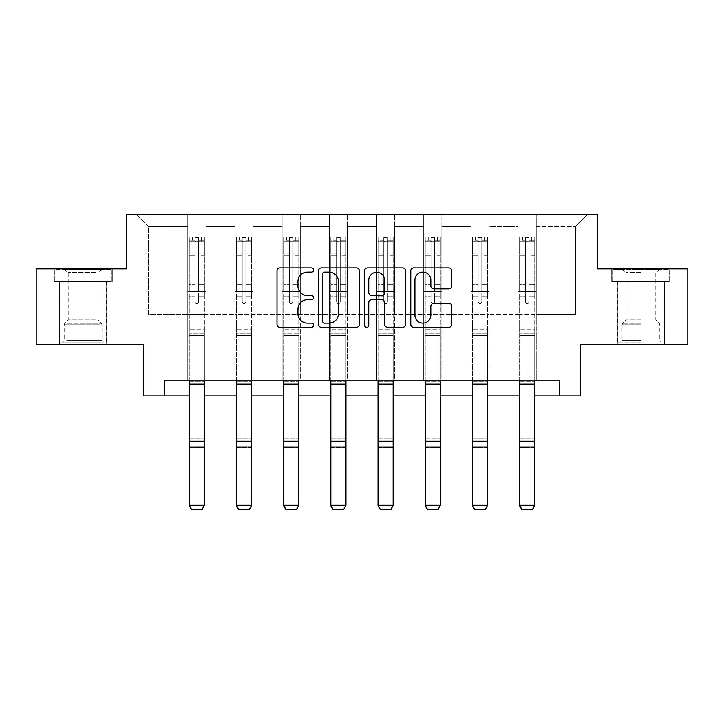 <?xml version="1.0" encoding="UTF-8"?>
<svg xmlns="http://www.w3.org/2000/svg" width="724" height="724" viewBox="0 0 724 724"><rect width="100%" height="100%" fill="white"/><g stroke="black" fill="none" stroke-linecap="round" stroke-linejoin="round"><path stroke-width="0.54" stroke-dasharray="3.62 2.71" d="M313.601 270.007A2.081 2.081 0 0 0 311.519 267.925L279.971 267.925A2.968 2.968 0 0 0 277.002 270.894L277.002 324.343A2.968 2.968 0 0 0 279.971 327.311L311.519 327.311A2.081 2.081 0 0 0 313.601 325.23A2.081 2.081 0 0 0 311.519 323.157L307.438 323.157A9.502 9.502 0 0 1 297.935 313.655L297.935 309.202A9.502 9.502 0 0 1 307.438 299.7L311.519 299.7A2.081 2.081 0 0 0 313.601 297.618A2.081 2.081 0 0 0 311.519 295.537L307.438 295.537A9.502 9.502 0 0 1 297.935 286.034L297.935 281.582A9.502 9.502 0 0 1 307.438 272.079L311.519 272.079A2.081 2.081 0 0 0 313.601 270.007M640.912 281.582L611.717 281.582L670.107 281.582L640.912 281.582L640.912 268.876L670.107 268.876L611.717 268.876L640.912 268.876L640.912 281.582L664.351 281.582L612.631 281.582L669.193 281.582L617.463 281.582L640.912 281.582L640.912 269.482L612.631 269.482L669.193 269.482L640.912 269.482L660.578 269.482L640.912 269.482L640.912 281.582M640.912 344.506L617.319 344.506L640.912 344.506M83.088 281.582L53.893 281.582L83.088 281.582L83.088 268.876L112.283 268.876L53.893 268.876L83.088 268.876L83.088 281.582L111.369 281.582L54.807 281.582L83.088 281.582L83.088 269.482L111.369 269.482L54.807 269.482L83.088 269.482L83.088 281.582M83.088 344.506L59.495 344.506L83.088 344.506M687.8 268.876L687.8 344.506L580.413 344.506L580.413 395.928L143.587 395.928L143.587 344.506L36.2 344.506L36.2 268.876L126.347 268.876L126.347 214.431L597.653 214.431L597.653 268.876L687.8 268.876M518.094 214.431L587.671 214.431L536.24 214.431L536.24 314.252L575.571 314.252L536.24 314.252L536.24 226.531L575.571 226.531L536.24 226.531L536.24 214.431L536.24 380.806L518.094 380.806L536.24 380.806L518.094 380.806L536.24 380.806L536.24 214.431L489.053 214.431L518.094 214.431L518.094 314.252L489.053 314.252L518.094 314.252L518.094 226.531L489.053 226.531L489.053 314.252L489.053 226.531L518.094 226.531L518.094 214.431L518.094 380.806L518.094 291.564L518.094 314.252L536.24 314.252L518.094 314.252L518.094 291.564L536.24 291.564L518.094 291.564L518.094 380.806L518.094 214.431M470.899 214.431L489.053 214.431L489.053 380.806L470.899 380.806L489.053 380.806L470.899 380.806L489.053 380.806L489.053 214.431L441.866 214.431L470.899 214.431L470.899 314.252L441.866 314.252L470.899 314.252L470.899 226.531L441.866 226.531L441.866 314.252L441.866 226.531L470.899 226.531L470.899 214.431L470.899 380.806L470.899 291.564L470.899 314.252L489.053 314.252L470.899 314.252L470.899 291.564L489.053 291.564L470.899 291.564L470.899 380.806L470.899 214.431M423.712 214.431L441.866 214.431L441.866 380.806L423.712 380.806L441.866 380.806L423.712 380.806L441.866 380.806L441.866 214.431L394.671 214.431L423.712 214.431L423.712 314.252L394.671 314.252L423.712 314.252L423.712 226.531L394.671 226.531L394.671 314.252L394.671 226.531L423.712 226.531L423.712 214.431L423.712 380.806L423.712 291.564L423.712 314.252L441.866 314.252L423.712 314.252L423.712 291.564L441.866 291.564L423.712 291.564L423.712 380.806L423.712 214.431M376.516 214.431L394.671 214.431L394.671 380.806L376.516 380.806L394.671 380.806L376.516 380.806L394.671 380.806L394.671 214.431L347.484 214.431L376.516 214.431L376.516 314.252L347.484 314.252L376.516 314.252L376.516 226.531L347.484 226.531L347.484 314.252L347.484 226.531L376.516 226.531L376.516 214.431L376.516 380.806L376.516 291.564L376.516 314.252L394.671 314.252L376.516 314.252L376.516 291.564L394.671 291.564L376.516 291.564L376.516 380.806L376.516 214.431M329.329 214.431L347.484 214.431L347.484 380.806L329.329 380.806L347.484 380.806L329.329 380.806L347.484 380.806L347.484 214.431L300.288 214.431L329.329 214.431L329.329 314.252L300.288 314.252L329.329 314.252L329.329 226.531L300.288 226.531L300.288 314.252L300.288 226.531L329.329 226.531L329.329 214.431L329.329 380.806L329.329 291.564L329.329 314.252L347.484 314.252L329.329 314.252L329.329 291.564L347.484 291.564L329.329 291.564L329.329 380.806L329.329 214.431M282.134 214.431L300.288 214.431L300.288 380.806L282.134 380.806L300.288 380.806L282.134 380.806L300.288 380.806L300.288 214.431L253.101 214.431L282.134 214.431L282.134 314.252L253.101 314.252L282.134 314.252L282.134 226.531L253.101 226.531L253.101 314.252L253.101 226.531L282.134 226.531L282.134 214.431L282.134 380.806L282.134 291.564L282.134 314.252L300.288 314.252L282.134 314.252L282.134 291.564L300.288 291.564L282.134 291.564L282.134 380.806L282.134 214.431M234.947 214.431L253.101 214.431L253.101 380.806L234.947 380.806L253.101 380.806L234.947 380.806L253.101 380.806L253.101 214.431L205.906 214.431L234.947 214.431L234.947 314.252L205.906 314.252L234.947 314.252L234.947 226.531L205.906 226.531L205.906 314.252L205.906 226.531L234.947 226.531L234.947 214.431L234.947 380.806L234.947 291.564L234.947 314.252L253.101 314.252L234.947 314.252L234.947 291.564L253.101 291.564L234.947 291.564L234.947 380.806L234.947 214.431M187.76 214.431L205.906 214.431L205.906 380.806L187.76 380.806L205.906 380.806L187.76 380.806L205.906 380.806L205.906 214.431L136.329 214.431L187.76 214.431L187.76 314.252L148.429 314.252L148.429 226.531L187.76 226.531L148.429 226.531L136.329 214.431L148.429 226.531L148.429 314.252L187.76 314.252L187.76 214.431L187.76 380.806L187.76 214.431M164.764 395.928L164.764 380.806L164.764 395.928L164.764 380.806L559.236 380.806L164.764 380.806L559.236 380.806L559.236 395.928M189.272 395.928L204.394 395.928M236.458 395.928L251.581 395.928M283.654 395.928L298.777 395.928M330.841 395.928L345.963 395.928M378.037 395.928L393.159 395.928M425.223 395.928L440.346 395.928M472.419 395.928L487.542 395.928M519.606 395.928L534.728 395.928M575.571 314.252L575.571 226.531L587.671 214.431L575.571 226.531L575.571 314.252M187.76 314.252L205.906 314.252L205.906 291.564L205.906 380.806L205.906 291.564L205.906 314.252L187.76 314.252L187.76 291.564L205.906 291.564L187.76 291.564L187.76 380.806L187.76 314.252M187.76 291.564L205.906 291.564L187.76 291.564M234.947 291.564L253.101 291.564L234.947 291.564M282.134 291.564L300.288 291.564L282.134 291.564M329.329 291.564L347.484 291.564L329.329 291.564M376.516 291.564L394.671 291.564L376.516 291.564M423.712 291.564L441.866 291.564L423.712 291.564M470.899 291.564L489.053 291.564L470.899 291.564M518.094 291.564L536.24 291.564L518.094 291.564M53.893 281.582L53.893 268.876L53.893 281.582M112.283 281.582L112.283 268.876L112.283 281.582M670.107 281.582L670.107 268.876L670.107 281.582M611.717 281.582L611.717 268.876L611.717 281.582M359.403 324.343L359.403 270.894A2.968 2.968 0 0 0 356.434 267.925L321.393 267.925A2.968 2.968 0 0 0 318.424 270.894L318.424 324.343A2.968 2.968 0 0 0 321.393 327.311L356.434 327.311A2.968 2.968 0 0 0 359.403 324.343M324.66 272.079A2.081 2.081 0 0 0 322.578 274.161L322.578 321.076A2.081 2.081 0 0 0 324.66 323.157L328.968 323.157A9.502 9.502 0 0 0 338.47 313.655L338.47 281.582A9.502 9.502 0 0 0 328.968 272.079L324.66 272.079M367.566 267.925L402.607 267.925A2.968 2.968 0 0 1 405.576 270.894L405.576 324.343A2.968 2.968 0 0 1 402.607 327.311L387.612 327.311A2.968 2.968 0 0 1 384.643 324.343L384.643 302.668A2.968 2.968 0 0 0 381.675 299.7L371.729 299.7A2.968 2.968 0 0 0 368.751 302.668L368.751 325.23A2.081 2.081 0 0 1 366.679 327.311A2.081 2.081 0 0 1 364.597 325.23L364.597 270.894A2.968 2.968 0 0 1 367.566 267.925M384.643 280.17A7.946 7.946 0 0 0 376.697 272.233A7.946 7.946 0 0 0 368.751 280.17L368.751 292.568A2.968 2.968 0 0 0 371.729 295.537L381.675 295.537A2.968 2.968 0 0 0 384.643 292.568L384.643 280.17M433.785 288.858L448.78 288.858A2.968 2.968 0 0 0 451.749 285.889L451.749 270.894A2.968 2.968 0 0 0 448.78 267.925L413.739 267.925A2.968 2.968 0 0 0 410.77 270.894L410.77 324.343A2.968 2.968 0 0 0 413.739 327.311L448.78 327.311A2.968 2.968 0 0 0 451.749 324.343L451.749 306.225A2.968 2.968 0 0 0 448.78 303.256L433.785 303.256A2.968 2.968 0 0 0 430.816 306.225L430.816 315.212A7.946 7.946 0 0 1 422.87 323.157A7.946 7.946 0 0 1 414.924 315.212L414.924 280.025A7.946 7.946 0 0 1 422.87 272.079A7.946 7.946 0 0 1 430.816 280.025L430.816 285.889A2.968 2.968 0 0 0 433.785 288.858M195.018 301.609A1.819 1.819 0 0 0 196.828 303.428A1.819 1.819 0 0 1 195.018 301.609L195.018 296.704L195.018 301.609A1.819 1.819 0 0 0 196.828 303.428A1.819 1.819 0 0 0 198.648 301.609A1.819 1.819 0 0 1 196.828 303.428A1.819 1.819 0 0 0 198.648 301.609L198.648 296.704L198.648 301.609A1.819 1.819 0 0 1 196.828 303.428A1.819 1.819 0 0 1 195.018 301.609L195.018 288.143L195.018 301.609M189.272 380.806L189.272 296.704L189.272 329.139L189.272 296.704L195.018 296.704L189.272 296.704L195.018 296.704L189.272 296.704L189.272 286.071L195.018 286.071L195.018 296.704L195.018 286.071L189.272 286.071L189.272 284.351L195.018 284.351L189.272 284.351L189.272 255.31L195.018 255.31L189.272 255.31L189.272 242.956L195.018 242.956L189.272 242.956L189.272 241.11L189.272 296.704L189.272 289.862L195.018 289.862L189.272 289.862L189.272 288.143L195.018 288.143L189.272 288.143L189.272 253.156L195.018 253.156L195.018 288.143L195.018 253.156L189.272 253.156L189.272 240.793L195.018 240.793L195.018 253.156L195.018 237.553L195.018 241.907L195.018 237.553L198.648 237.553L198.648 241.907C197.435 240.848 196.231 240.848 195.018 241.907L195.018 286.071L195.018 241.907C196.222 240.848 197.435 240.848 198.648 241.907L198.648 288.143L198.648 237.553L195.018 237.553L195.018 240.793L189.272 240.793L189.272 237.182L192.294 237.173L192.294 241.11L189.272 241.11L189.272 237.182L189.272 241.11L201.372 241.11L192.294 241.11L192.294 237.173L204.322 237.173L201.372 237.173L201.372 241.11L204.394 241.11L204.394 237.182L189.272 237.182L189.272 505.814L189.272 329.139L189.272 380.869L204.394 380.869L204.394 505.271L189.272 505.271L191.534 509.352L202.123 509.352L191.534 509.352M204.394 380.806L204.394 296.704L198.648 296.704L204.394 296.704L198.648 296.704L204.394 296.704L204.394 289.862L198.648 289.862L204.394 289.862L204.394 288.143L198.648 288.143L204.394 288.143L204.394 253.156L198.648 253.156L204.394 253.156L204.394 240.793L198.648 240.793L204.394 240.793L204.394 237.182L204.394 296.704L204.394 286.071L198.648 286.071L204.394 286.071L204.394 284.351L198.648 284.351L204.394 284.351L204.394 255.31L198.648 255.31L198.648 301.609L198.648 255.31L204.394 255.31L204.394 242.956L198.648 242.956L198.648 255.31L198.648 242.956L204.394 242.956L204.394 241.11L189.344 241.11L204.322 241.11L201.372 241.11L201.372 237.173L204.394 237.182L204.394 380.869L204.394 335.493L189.272 335.493L204.394 335.493L204.394 329.139L189.272 329.139L204.394 329.139L204.394 296.704L204.394 380.869L189.272 380.869L204.394 380.869L204.394 381.792L204.394 380.869M202.123 509.352L204.394 505.271L204.394 505.814L189.272 505.814L204.394 505.814L204.394 381.792L189.272 381.792L189.272 380.869M189.272 505.814L189.272 447.541L204.394 447.541L204.394 505.814L202.123 509.569M204.394 447.541L204.394 381.792L189.272 381.792L189.272 438.943L204.394 438.943L189.272 438.943L189.272 447.541L204.394 447.541M100.772 342.09L62.671 342.09L100.772 342.09M66.717 340.57L101.994 340.57L66.717 340.57M100.12 269.482L63.422 269.482L100.12 269.482M95.984 272.242L68.201 272.242L95.984 272.242M95.984 319.918L68.201 319.918L95.984 319.918M103.396 342.09L59.649 342.09L103.396 342.09M103.396 281.582L59.649 281.582L103.396 281.582M54.807 281.582L54.807 269.482L54.807 281.582M111.369 281.582L111.369 269.482L111.369 281.582M640.912 342.09L617.463 342.09L640.912 342.09M640.912 340.57L622.006 340.57L640.912 340.57M640.912 272.242L626.025 272.242L640.912 272.242M640.912 319.918L626.025 319.918L640.912 319.918M669.193 281.582L669.193 269.482L669.193 281.582M612.631 281.582L612.631 269.482L612.631 281.582M242.205 301.609A1.819 1.819 0 0 0 244.024 303.428A1.819 1.819 0 0 1 242.205 301.609L242.205 296.704L242.205 301.609A1.819 1.819 0 0 0 244.024 303.428A1.819 1.819 0 0 0 245.834 301.609A1.819 1.819 0 0 1 244.024 303.428A1.819 1.819 0 0 0 245.834 301.609L245.834 296.704L245.834 301.609A1.819 1.819 0 0 1 244.024 303.428A1.819 1.819 0 0 1 242.205 301.609L242.205 288.143L242.205 301.609M236.458 380.806L236.458 296.704L236.458 329.139L236.458 296.704L242.205 296.704L236.458 296.704L242.205 296.704L236.458 296.704L236.458 286.071L242.205 286.071L242.205 296.704L242.205 286.071L236.458 286.071L236.458 284.351L242.205 284.351L236.458 284.351L236.458 255.31L242.205 255.31L236.458 255.31L236.458 242.956L242.205 242.956L236.458 242.956L236.458 241.11L236.458 296.704L236.458 289.862L242.205 289.862L236.458 289.862L236.458 288.143L242.205 288.143L236.458 288.143L236.458 253.156L242.205 253.156L242.205 288.143L242.205 253.156L236.458 253.156L236.458 240.793L242.205 240.793L242.205 253.156L242.205 237.553L242.205 241.907L242.205 237.553L245.834 237.553L245.834 241.907C244.631 240.848 243.418 240.848 242.205 241.907L242.205 286.071L242.205 241.907C243.418 240.848 244.622 240.848 245.834 241.907L245.834 288.143L245.834 237.553L242.205 237.553L242.205 240.793L236.458 240.793L236.458 237.182L239.481 237.173L239.481 241.11L236.458 241.11L236.458 237.182L236.458 241.11L248.558 241.11L239.481 241.11L239.481 237.173L251.509 237.173L248.558 237.173L248.558 241.11L251.581 241.11L251.581 237.182L236.458 237.182L236.458 505.814L236.458 329.139L236.458 380.869L251.581 380.869L251.581 505.271L236.458 505.271L238.73 509.352L249.318 509.352L238.73 509.352M251.581 380.806L251.581 296.704L245.834 296.704L251.581 296.704L245.834 296.704L251.581 296.704L251.581 289.862L245.834 289.862L251.581 289.862L251.581 288.143L245.834 288.143L251.581 288.143L251.581 253.156L245.834 253.156L251.581 253.156L251.581 240.793L245.834 240.793L251.581 240.793L251.581 237.182L251.581 296.704L251.581 286.071L245.834 286.071L251.581 286.071L251.581 284.351L245.834 284.351L251.581 284.351L251.581 255.31L245.834 255.31L245.834 301.609L245.834 255.31L251.581 255.31L251.581 242.956L245.834 242.956L245.834 255.31L245.834 242.956L251.581 242.956L251.581 241.11L236.531 241.11L251.509 241.11L248.558 241.11L248.558 237.173L251.581 237.182L251.581 380.869L251.581 335.493L236.458 335.493L251.581 335.493L251.581 329.139L236.458 329.139L251.581 329.139L251.581 296.704L251.581 380.869L236.458 380.869L251.581 380.869L251.581 381.792L251.581 380.869M249.318 509.352L251.581 505.271L251.581 505.814L236.458 505.814L251.581 505.814L251.581 381.792L236.458 381.792L236.458 380.869M236.458 505.814L236.458 447.541L251.581 447.541L251.581 505.814L249.318 509.569M289.401 301.609A1.819 1.819 0 0 0 291.211 303.428A1.819 1.819 0 0 1 289.401 301.609L289.401 296.704L289.401 301.609A1.819 1.819 0 0 0 291.211 303.428A1.819 1.819 0 0 0 293.03 301.609A1.819 1.819 0 0 1 291.211 303.428A1.819 1.819 0 0 0 293.03 301.609L293.03 296.704L293.03 301.609A1.819 1.819 0 0 1 291.211 303.428A1.819 1.819 0 0 1 289.401 301.609L289.401 288.143L289.401 301.609M283.654 380.806L283.654 296.704L283.654 329.139L283.654 296.704L289.401 296.704L283.654 296.704L289.401 296.704L283.654 296.704L283.654 286.071L289.401 286.071L289.401 296.704L289.401 286.071L283.654 286.071L283.654 284.351L289.401 284.351L283.654 284.351L283.654 255.31L289.401 255.31L283.654 255.31L283.654 242.956L289.401 242.956L283.654 242.956L283.654 241.11L283.654 296.704L283.654 289.862L289.401 289.862L283.654 289.862L283.654 288.143L289.401 288.143L283.654 288.143L283.654 253.156L289.401 253.156L289.401 288.143L289.401 253.156L283.654 253.156L283.654 240.793L289.401 240.793L289.401 253.156L289.401 237.553L289.401 241.907L289.401 237.553L293.03 237.553L293.03 241.907C291.817 240.848 290.614 240.848 289.401 241.907L289.401 286.071L289.401 241.907C290.605 240.848 291.817 240.848 293.03 241.907L293.03 288.143L293.03 237.553L289.401 237.553L289.401 240.793L283.654 240.793L283.654 237.182L286.677 237.173L286.677 241.11L283.654 241.11L283.654 237.182L283.654 241.11L295.754 241.11L286.677 241.11L286.677 237.173L298.704 237.173L295.754 237.173L295.754 241.11L298.777 241.11L298.777 237.182L283.654 237.182L283.654 505.814L283.654 329.139L283.654 380.869L298.777 380.869L298.777 505.271L283.654 505.271L285.917 509.352L296.505 509.352L285.917 509.352M298.777 380.806L298.777 296.704L293.03 296.704L298.777 296.704L293.03 296.704L298.777 296.704L298.777 289.862L293.03 289.862L298.777 289.862L298.777 288.143L293.03 288.143L298.777 288.143L298.777 253.156L293.03 253.156L298.777 253.156L298.777 240.793L293.03 240.793L298.777 240.793L298.777 237.182L298.777 296.704L298.777 286.071L293.03 286.071L298.777 286.071L298.777 284.351L293.03 284.351L298.777 284.351L298.777 255.31L293.03 255.31L293.03 301.609L293.03 255.31L298.777 255.31L298.777 242.956L293.03 242.956L293.03 255.31L293.03 242.956L298.777 242.956L298.777 241.11L283.727 241.11L298.704 241.11L295.754 241.11L295.754 237.173L298.777 237.182L298.777 380.869L298.777 335.493L283.654 335.493L298.777 335.493L298.777 329.139L283.654 329.139L298.777 329.139L298.777 296.704L298.777 380.869L283.654 380.869L298.777 380.869L298.777 381.792L298.777 380.869M296.505 509.352L298.777 505.271L298.777 505.814L283.654 505.814L298.777 505.814L298.777 381.792L283.654 381.792L283.654 380.869M283.654 505.814L283.654 447.541L298.777 447.541L298.777 505.814L296.505 509.569M251.581 447.541L251.581 381.792L236.458 381.792L236.458 438.943L251.581 438.943L236.458 438.943L236.458 447.541L251.581 447.541M298.777 447.541L298.777 381.792L283.654 381.792L283.654 438.943L298.777 438.943L283.654 438.943L283.654 447.541L298.777 447.541M336.588 301.609A1.819 1.819 0 0 0 338.407 303.428A1.819 1.819 0 0 1 336.588 301.609L336.588 296.704L336.588 301.609A1.819 1.819 0 0 0 338.407 303.428A1.819 1.819 0 0 0 340.217 301.609A1.819 1.819 0 0 1 338.407 303.428A1.819 1.819 0 0 0 340.217 301.609L340.217 296.704L340.217 301.609A1.819 1.819 0 0 1 338.407 303.428A1.819 1.819 0 0 1 336.588 301.609L336.588 288.143L336.588 301.609M330.841 380.806L330.841 296.704L330.841 329.139L330.841 296.704L336.588 296.704L330.841 296.704L336.588 296.704L330.841 296.704L330.841 286.071L336.588 286.071L336.588 296.704L336.588 286.071L330.841 286.071L330.841 284.351L336.588 284.351L330.841 284.351L330.841 255.31L336.588 255.31L330.841 255.31L330.841 242.956L336.588 242.956L330.841 242.956L330.841 241.11L330.841 296.704L330.841 289.862L336.588 289.862L330.841 289.862L330.841 288.143L336.588 288.143L330.841 288.143L330.841 253.156L336.588 253.156L336.588 288.143L336.588 253.156L330.841 253.156L330.841 240.793L336.588 240.793L336.588 253.156L336.588 237.553L336.588 241.907L336.588 237.553L340.217 237.553L340.217 241.907C339.013 240.848 337.8 240.848 336.588 241.907L336.588 286.071L336.588 241.907C337.8 240.848 339.004 240.848 340.217 241.907L340.217 288.143L340.217 237.553L336.588 237.553L336.588 240.793L330.841 240.793L330.841 237.182L333.864 237.173L333.864 241.11L330.841 241.11L330.841 237.182L330.841 241.11L342.941 241.11L333.864 241.11L333.864 237.173L345.891 237.173L342.941 237.173L342.941 241.11L345.963 241.11L345.963 237.182L330.841 237.182L330.841 505.814L330.841 329.139L330.841 380.869L345.963 380.869L345.963 505.271L330.841 505.271L333.112 509.352L343.701 509.352L333.112 509.352M345.963 380.806L345.963 296.704L340.217 296.704L345.963 296.704L340.217 296.704L345.963 296.704L345.963 289.862L340.217 289.862L345.963 289.862L345.963 288.143L340.217 288.143L345.963 288.143L345.963 253.156L340.217 253.156L345.963 253.156L345.963 240.793L340.217 240.793L345.963 240.793L345.963 237.182L345.963 296.704L345.963 286.071L340.217 286.071L345.963 286.071L345.963 284.351L340.217 284.351L345.963 284.351L345.963 255.31L340.217 255.31L340.217 301.609L340.217 255.31L345.963 255.31L345.963 242.956L340.217 242.956L340.217 255.31L340.217 242.956L345.963 242.956L345.963 241.11L330.913 241.11L345.891 241.11L342.941 241.11L342.941 237.173L345.963 237.182L345.963 380.869L345.963 335.493L330.841 335.493L345.963 335.493L345.963 329.139L330.841 329.139L345.963 329.139L345.963 296.704L345.963 380.869L330.841 380.869L345.963 380.869L345.963 381.792L345.963 380.869M343.701 509.352L345.963 505.271L345.963 505.814L330.841 505.814L345.963 505.814L345.963 381.792L330.841 381.792L330.841 380.869M330.841 505.814L330.841 447.541L345.963 447.541L345.963 505.814L343.701 509.569M383.783 301.609A1.819 1.819 0 0 0 385.593 303.428A1.819 1.819 0 0 1 383.783 301.609L383.783 296.704L383.783 301.609A1.819 1.819 0 0 0 385.593 303.428A1.819 1.819 0 0 0 387.412 301.609A1.819 1.819 0 0 1 385.593 303.428A1.819 1.819 0 0 0 387.412 301.609L387.412 296.704L387.412 301.609A1.819 1.819 0 0 1 385.593 303.428A1.819 1.819 0 0 1 383.783 301.609L383.783 288.143L383.783 301.609M378.037 380.806L378.037 296.704L378.037 329.139L378.037 296.704L383.783 296.704L378.037 296.704L383.783 296.704L378.037 296.704L378.037 286.071L383.783 286.071L383.783 296.704L383.783 286.071L378.037 286.071L378.037 284.351L383.783 284.351L378.037 284.351L378.037 255.31L383.783 255.31L378.037 255.31L378.037 242.956L383.783 242.956L378.037 242.956L378.037 241.11L378.037 296.704L378.037 289.862L383.783 289.862L378.037 289.862L378.037 288.143L383.783 288.143L378.037 288.143L378.037 253.156L383.783 253.156L383.783 288.143L383.783 253.156L378.037 253.156L378.037 240.793L383.783 240.793L383.783 253.156L383.783 237.553L383.783 241.907L383.783 237.553L387.412 237.553L387.412 241.907C386.2 240.848 384.996 240.848 383.783 241.907L383.783 286.071L383.783 241.907C384.987 240.848 386.2 240.848 387.412 241.907L387.412 288.143L387.412 237.553L383.783 237.553L383.783 240.793L378.037 240.793L378.037 237.182L381.059 237.173L381.059 241.11L378.037 241.11L378.037 237.182L378.037 241.11L390.136 241.11L381.059 241.11L381.059 237.173L393.087 237.173L390.136 237.173L390.136 241.11L393.159 241.11L393.159 237.182L378.037 237.182L378.037 505.814L378.037 329.139L378.037 380.869L393.159 380.869L393.159 505.271L378.037 505.271L380.299 509.352L390.888 509.352L380.299 509.352M393.159 380.806L393.159 296.704L387.412 296.704L393.159 296.704L387.412 296.704L393.159 296.704L393.159 289.862L387.412 289.862L393.159 289.862L393.159 288.143L387.412 288.143L393.159 288.143L393.159 253.156L387.412 253.156L393.159 253.156L393.159 240.793L387.412 240.793L393.159 240.793L393.159 237.182L393.159 296.704L393.159 286.071L387.412 286.071L393.159 286.071L393.159 284.351L387.412 284.351L393.159 284.351L393.159 255.31L387.412 255.31L387.412 301.609L387.412 255.31L393.159 255.31L393.159 242.956L387.412 242.956L387.412 255.31L387.412 242.956L393.159 242.956L393.159 241.11L378.109 241.11L393.087 241.11L390.136 241.11L390.136 237.173L393.159 237.182L393.159 380.869L393.159 335.493L378.037 335.493L393.159 335.493L393.159 329.139L378.037 329.139L393.159 329.139L393.159 296.704L393.159 380.869L378.037 380.869L393.159 380.869L393.159 381.792L393.159 380.869M390.888 509.352L393.159 505.271L393.159 505.814L378.037 505.814L393.159 505.814L393.159 381.792L378.037 381.792L378.037 380.869M378.037 505.814L378.037 447.541L393.159 447.541L393.159 505.814L390.888 509.569M430.97 301.609A1.819 1.819 0 0 0 432.789 303.428A1.819 1.819 0 0 1 430.97 301.609L430.97 296.704L430.97 301.609A1.819 1.819 0 0 0 432.789 303.428A1.819 1.819 0 0 0 434.599 301.609A1.819 1.819 0 0 1 432.789 303.428A1.819 1.819 0 0 0 434.599 301.609L434.599 296.704L434.599 301.609A1.819 1.819 0 0 1 432.789 303.428A1.819 1.819 0 0 1 430.97 301.609L430.97 288.143L430.97 301.609M425.223 380.806L425.223 296.704L425.223 329.139L425.223 296.704L430.97 296.704L425.223 296.704L430.97 296.704L425.223 296.704L425.223 286.071L430.97 286.071L430.97 296.704L430.97 286.071L425.223 286.071L425.223 284.351L430.97 284.351L425.223 284.351L425.223 255.31L430.97 255.31L425.223 255.31L425.223 242.956L430.97 242.956L425.223 242.956L425.223 241.11L425.223 296.704L425.223 289.862L430.97 289.862L425.223 289.862L425.223 288.143L430.97 288.143L425.223 288.143L425.223 253.156L430.97 253.156L430.97 288.143L430.97 253.156L425.223 253.156L425.223 240.793L430.97 240.793L430.97 253.156L430.97 237.553L430.97 241.907L430.97 237.553L434.599 237.553L434.599 241.907C433.395 240.848 432.183 240.848 430.97 241.907L430.97 286.071L430.97 241.907C432.183 240.848 433.386 240.848 434.599 241.907L434.599 288.143L434.599 237.553L430.97 237.553L430.97 240.793L425.223 240.793L425.223 237.182L428.246 237.173L428.246 241.11L425.223 241.11L425.223 237.182L425.223 241.11L437.323 241.11L428.246 241.11L428.246 237.173L440.273 237.173L437.323 237.173L437.323 241.11L440.346 241.11L440.346 237.182L425.223 237.182L425.223 505.814L425.223 329.139L425.223 380.869L440.346 380.869L440.346 505.271L425.223 505.271L427.495 509.352L438.083 509.352L427.495 509.352M440.346 380.806L440.346 296.704L434.599 296.704L440.346 296.704L434.599 296.704L440.346 296.704L440.346 289.862L434.599 289.862L440.346 289.862L440.346 288.143L434.599 288.143L440.346 288.143L440.346 253.156L434.599 253.156L440.346 253.156L440.346 240.793L434.599 240.793L440.346 240.793L440.346 237.182L440.346 296.704L440.346 286.071L434.599 286.071L440.346 286.071L440.346 284.351L434.599 284.351L440.346 284.351L440.346 255.31L434.599 255.31L434.599 301.609L434.599 255.31L440.346 255.31L440.346 242.956L434.599 242.956L434.599 255.31L434.599 242.956L440.346 242.956L440.346 241.11L425.296 241.11L440.273 241.11L437.323 241.11L437.323 237.173L440.346 237.182L440.346 380.869L440.346 335.493L425.223 335.493L440.346 335.493L440.346 329.139L425.223 329.139L440.346 329.139L440.346 296.704L440.346 380.869L425.223 380.869L440.346 380.869L440.346 381.792L440.346 380.869M438.083 509.352L440.346 505.271L440.346 505.814L425.223 505.814L440.346 505.814L440.346 381.792L425.223 381.792L425.223 380.869M425.223 505.814L425.223 447.541L440.346 447.541L440.346 505.814L438.083 509.569M345.963 447.541L345.963 381.792L330.841 381.792L330.841 438.943L345.963 438.943L330.841 438.943L330.841 447.541L345.963 447.541M393.159 447.541L393.159 381.792L378.037 381.792L378.037 438.943L393.159 438.943L378.037 438.943L378.037 447.541L393.159 447.541M440.346 447.541L440.346 381.792L425.223 381.792L425.223 438.943L440.346 438.943L425.223 438.943L425.223 447.541L440.346 447.541M478.166 301.609A1.819 1.819 0 0 0 479.976 303.428A1.819 1.819 0 0 1 478.166 301.609L478.166 296.704L478.166 301.609A1.819 1.819 0 0 0 479.976 303.428A1.819 1.819 0 0 0 481.795 301.609A1.819 1.819 0 0 1 479.976 303.428A1.819 1.819 0 0 0 481.795 301.609L481.795 296.704L481.795 301.609A1.819 1.819 0 0 1 479.976 303.428A1.819 1.819 0 0 1 478.166 301.609L478.166 288.143L478.166 301.609M472.419 380.806L472.419 296.704L472.419 329.139L472.419 296.704L478.166 296.704L472.419 296.704L478.166 296.704L472.419 296.704L472.419 286.071L478.166 286.071L478.166 296.704L478.166 286.071L472.419 286.071L472.419 284.351L478.166 284.351L472.419 284.351L472.419 255.31L478.166 255.31L472.419 255.31L472.419 242.956L478.166 242.956L472.419 242.956L472.419 241.11L472.419 296.704L472.419 289.862L478.166 289.862L472.419 289.862L472.419 288.143L478.166 288.143L472.419 288.143L472.419 253.156L478.166 253.156L478.166 288.143L478.166 253.156L472.419 253.156L472.419 240.793L478.166 240.793L478.166 253.156L478.166 237.553L478.166 241.907L478.166 237.553L481.795 237.553L481.795 241.907C480.582 240.848 479.379 240.848 478.166 241.907L478.166 286.071L478.166 241.907C479.369 240.848 480.582 240.848 481.795 241.907L481.795 288.143L481.795 237.553L478.166 237.553L478.166 240.793L472.419 240.793L472.419 237.182L475.442 237.173L475.442 241.11L472.419 241.11L472.419 237.182L472.419 241.11L484.519 241.11L475.442 241.11L475.442 237.173L487.469 237.173L484.519 237.173L484.519 241.11L487.542 241.11L487.542 237.182L472.419 237.182L472.419 505.814L472.419 329.139L472.419 380.869L487.542 380.869L487.542 505.271L472.419 505.271L474.682 509.352L485.27 509.352L474.682 509.352M487.542 380.806L487.542 296.704L481.795 296.704L487.542 296.704L481.795 296.704L487.542 296.704L487.542 289.862L481.795 289.862L487.542 289.862L487.542 288.143L481.795 288.143L487.542 288.143L487.542 253.156L481.795 253.156L487.542 253.156L487.542 240.793L481.795 240.793L487.542 240.793L487.542 237.182L487.542 296.704L487.542 286.071L481.795 286.071L487.542 286.071L487.542 284.351L481.795 284.351L487.542 284.351L487.542 255.31L481.795 255.31L481.795 301.609L481.795 255.31L487.542 255.31L487.542 242.956L481.795 242.956L481.795 255.31L481.795 242.956L487.542 242.956L487.542 241.11L472.491 241.11L487.469 241.11L484.519 241.11L484.519 237.173L487.542 237.182L487.542 380.869L487.542 335.493L472.419 335.493L487.542 335.493L487.542 329.139L472.419 329.139L487.542 329.139L487.542 296.704L487.542 380.869L472.419 380.869L487.542 380.869L487.542 381.792L487.542 380.869M485.27 509.352L487.542 505.271L487.542 505.814L472.419 505.814L487.542 505.814L487.542 381.792L472.419 381.792L472.419 380.869M472.419 505.814L472.419 447.541L487.542 447.541L487.542 505.814L485.27 509.569M487.542 447.541L487.542 381.792L472.419 381.792L472.419 438.943L487.542 438.943L472.419 438.943L472.419 447.541L487.542 447.541M525.352 301.609A1.819 1.819 0 0 0 527.172 303.428A1.819 1.819 0 0 1 525.352 301.609L525.352 296.704L525.352 301.609A1.819 1.819 0 0 0 527.172 303.428A1.819 1.819 0 0 0 528.982 301.609A1.819 1.819 0 0 1 527.172 303.428A1.819 1.819 0 0 0 528.982 301.609L528.982 296.704L528.982 301.609A1.819 1.819 0 0 1 527.172 303.428A1.819 1.819 0 0 1 525.352 301.609L525.352 288.143L525.352 301.609M519.606 380.806L519.606 296.704L519.606 329.139L519.606 296.704L525.352 296.704L519.606 296.704L525.352 296.704L519.606 296.704L519.606 286.071L525.352 286.071L525.352 296.704L525.352 286.071L519.606 286.071L519.606 284.351L525.352 284.351L519.606 284.351L519.606 255.31L525.352 255.31L519.606 255.31L519.606 242.956L525.352 242.956L519.606 242.956L519.606 241.11L519.606 296.704L519.606 289.862L525.352 289.862L519.606 289.862L519.606 288.143L525.352 288.143L519.606 288.143L519.606 253.156L525.352 253.156L525.352 288.143L525.352 253.156L519.606 253.156L519.606 240.793L525.352 240.793L525.352 253.156L525.352 237.553L525.352 241.907L525.352 237.553L528.982 237.553L528.982 241.907C527.778 240.848 526.565 240.848 525.352 241.907L525.352 286.071L525.352 241.907C526.565 240.848 527.769 240.848 528.982 241.907L528.982 288.143L528.982 237.553L525.352 237.553L525.352 240.793L519.606 240.793L519.606 237.182L522.628 237.173L522.628 241.11L519.606 241.11L519.606 237.182L519.606 241.11L531.706 241.11L522.628 241.11L522.628 237.173L534.656 237.173L531.706 237.173L531.706 241.11L534.728 241.11L534.728 237.182L519.606 237.182L519.606 505.814L519.606 329.139L519.606 380.869L534.728 380.869L534.728 505.271L519.606 505.271L521.877 509.352L532.466 509.352L521.877 509.352M534.728 380.806L534.728 296.704L528.982 296.704L534.728 296.704L528.982 296.704L534.728 296.704L534.728 289.862L528.982 289.862L534.728 289.862L534.728 288.143L528.982 288.143L534.728 288.143L534.728 253.156L528.982 253.156L534.728 253.156L534.728 240.793L528.982 240.793L534.728 240.793L534.728 237.182L534.728 296.704L534.728 286.071L528.982 286.071L534.728 286.071L534.728 284.351L528.982 284.351L534.728 284.351L534.728 255.31L528.982 255.31L528.982 301.609L528.982 255.31L534.728 255.31L534.728 242.956L528.982 242.956L528.982 255.31L528.982 242.956L534.728 242.956L534.728 241.11L519.678 241.11L534.656 241.11L531.706 241.11L531.706 237.173L534.728 237.182L534.728 380.869L534.728 335.493L519.606 335.493L534.728 335.493L534.728 329.139L519.606 329.139L534.728 329.139L534.728 296.704L534.728 380.869L519.606 380.869L534.728 380.869L534.728 381.792L534.728 380.869M532.466 509.352L534.728 505.271L534.728 505.814L519.606 505.814L534.728 505.814L534.728 381.792L519.606 381.792L519.606 380.869M519.606 505.814L519.606 447.541L534.728 447.541L534.728 505.814L532.466 509.569M534.728 447.541L534.728 381.792L519.606 381.792L519.606 438.943L534.728 438.943L519.606 438.943L519.606 447.541L534.728 447.541M204.394 333.782L189.272 333.782L204.394 333.782M189.272 441.269L204.394 441.269M189.272 446.998L204.394 446.998M189.272 384.118L204.394 384.118M99.46 324.814L64.183 324.814L99.46 324.814M67.251 323.311L101.378 323.311L67.251 323.311M640.912 324.814L622.006 324.814L640.912 324.814M640.912 323.311L622.622 323.311L640.912 323.311M251.581 333.782L236.458 333.782L251.581 333.782M236.458 441.269L251.581 441.269M236.458 446.998L251.581 446.998M236.458 384.118L251.581 384.118M298.777 333.782L283.654 333.782L298.777 333.782M283.654 441.269L298.777 441.269M283.654 446.998L298.777 446.998M283.654 384.118L298.777 384.118M345.963 333.782L330.841 333.782L345.963 333.782M330.841 441.269L345.963 441.269M330.841 446.998L345.963 446.998M330.841 384.118L345.963 384.118M393.159 333.782L378.037 333.782L393.159 333.782M378.037 441.269L393.159 441.269M378.037 446.998L393.159 446.998M378.037 384.118L393.159 384.118M440.346 333.782L425.223 333.782L440.346 333.782M425.223 441.269L440.346 441.269M425.223 446.998L440.346 446.998M425.223 384.118L440.346 384.118M487.542 333.782L472.419 333.782L487.542 333.782M472.419 441.269L487.542 441.269M472.419 446.998L487.542 446.998M472.419 384.118L487.542 384.118M534.728 333.782L519.606 333.782L534.728 333.782M519.606 441.269L534.728 441.269M519.606 446.998L534.728 446.998M519.606 384.118L534.728 384.118M617.319 344.506L617.319 281.582M59.495 344.506L59.495 281.582M106.681 344.506L106.681 281.582M664.505 344.506L664.505 281.582M102.754 269.482L97.975 272.242L97.975 319.918L101.378 323.311L101.994 324.814L101.994 340.57L103.505 342.09M59.649 342.09L59.649 281.582M106.537 342.09L106.537 281.582M63.422 269.482L68.201 272.242L68.201 319.918L64.798 323.311L64.183 324.814L64.183 340.57L62.671 342.09M621.246 269.482L626.025 272.242L626.025 319.918L622.622 323.311L622.006 324.814L622.006 340.57L620.495 342.09M664.351 342.09L664.351 281.582M617.463 342.09L617.463 281.582M660.578 269.482L655.799 272.242L655.799 319.918L659.202 323.311L659.817 324.814L659.817 340.57L661.329 342.09"/><path stroke-width="1.09" d="M313.601 270.007A2.081 2.081 0 0 0 311.519 267.925L279.971 267.925A2.968 2.968 0 0 0 277.002 270.894L277.002 324.343A2.968 2.968 0 0 0 279.971 327.311L311.519 327.311A2.081 2.081 0 0 0 313.601 325.23A2.081 2.081 0 0 0 311.519 323.157L307.438 323.157A9.502 9.502 0 0 1 297.935 313.655L297.935 309.202A9.502 9.502 0 0 1 307.438 299.7L311.519 299.7A2.081 2.081 0 0 0 313.601 297.618A2.081 2.081 0 0 0 311.519 295.537L307.438 295.537A9.502 9.502 0 0 1 297.935 286.034L297.935 281.582A9.502 9.502 0 0 1 307.438 272.079L311.519 272.079A2.081 2.081 0 0 0 313.601 270.007M448.78 288.858A2.968 2.968 0 0 0 451.749 285.889L451.749 270.894A2.968 2.968 0 0 0 448.78 267.925L413.739 267.925A2.968 2.968 0 0 0 410.77 270.894L410.77 324.343A2.968 2.968 0 0 0 413.739 327.311L448.78 327.311A2.968 2.968 0 0 0 451.749 324.343L451.749 306.225A2.968 2.968 0 0 0 448.78 303.256L433.785 303.256A2.968 2.968 0 0 0 430.816 306.225L430.816 315.212A7.946 7.946 0 0 1 422.87 323.157A7.946 7.946 0 0 1 414.924 315.212L414.924 280.025A7.946 7.946 0 0 1 422.87 272.079A7.946 7.946 0 0 1 430.816 280.025L430.816 285.889A2.968 2.968 0 0 0 433.785 288.858L448.78 288.858M164.764 395.928L164.764 380.806L559.236 380.806L559.236 395.928L580.413 395.928L580.413 344.506L687.8 344.506L687.8 268.876L597.653 268.876L597.653 214.431L126.347 214.431L126.347 268.876L36.2 268.876L36.2 344.506L143.587 344.506L143.587 395.928L189.272 395.928M359.403 270.894A2.968 2.968 0 0 0 356.434 267.925L321.393 267.925A2.968 2.968 0 0 0 318.424 270.894L318.424 324.343A2.968 2.968 0 0 0 321.393 327.311L356.434 327.311A2.968 2.968 0 0 0 359.403 324.343L359.403 270.894M367.566 267.925L402.607 267.925A2.968 2.968 0 0 1 405.576 270.894L405.576 324.343A2.968 2.968 0 0 1 402.607 327.311L387.612 327.311A2.968 2.968 0 0 1 384.643 324.343L384.643 302.668A2.968 2.968 0 0 0 381.675 299.7L371.729 299.7A2.968 2.968 0 0 0 368.751 302.668L368.751 325.23A2.081 2.081 0 0 1 366.679 327.311A2.081 2.081 0 0 1 364.597 325.23L364.597 270.894A2.968 2.968 0 0 1 367.566 267.925M204.394 395.928L236.458 395.928M251.581 395.928L283.654 395.928M298.777 395.928L330.841 395.928M345.963 395.928L378.037 395.928M393.159 395.928L425.223 395.928M440.346 395.928L472.419 395.928M487.542 395.928L519.606 395.928M534.728 395.928L559.236 395.928M324.66 272.079A2.081 2.081 0 0 0 322.578 274.161L322.578 321.076A2.081 2.081 0 0 0 324.66 323.157L328.968 323.157A9.502 9.502 0 0 0 338.47 313.655L338.47 281.582A9.502 9.502 0 0 0 328.968 272.079L324.66 272.079M384.643 280.17A7.946 7.946 0 0 0 376.697 272.233A7.946 7.946 0 0 0 368.751 280.17L368.751 292.568A2.968 2.968 0 0 0 371.729 295.537L381.675 295.537A2.968 2.968 0 0 0 384.643 292.568L384.643 280.17M189.272 505.814L191.534 509.569L189.272 505.271L204.394 505.271L202.123 509.569L191.534 509.352L202.123 509.569M204.394 380.806L204.394 505.271L202.123 509.352M189.272 380.806L189.272 505.271L191.534 509.352M236.458 505.814L238.73 509.569L236.458 505.271L251.581 505.271L249.318 509.569L238.73 509.352L249.318 509.569M283.654 505.814L285.917 509.569L283.654 505.271L298.777 505.271L296.505 509.569L285.917 509.352L296.505 509.569M251.581 380.806L251.581 505.271L249.318 509.352M236.458 380.806L236.458 505.271L238.73 509.352M298.777 380.806L298.777 505.271L296.505 509.352M283.654 380.806L283.654 505.271L285.917 509.352M330.841 505.814L333.112 509.569L330.841 505.271L345.963 505.271L343.701 509.569L333.112 509.352L343.701 509.569M378.037 505.814L380.299 509.569L378.037 505.271L393.159 505.271L390.888 509.569L380.299 509.352L390.888 509.569M425.223 505.814L427.495 509.569L425.223 505.271L440.346 505.271L438.083 509.569L427.495 509.352L438.083 509.569M345.963 380.806L345.963 505.271L343.701 509.352M330.841 380.806L330.841 505.271L333.112 509.352M393.159 380.806L393.159 505.271L390.888 509.352M378.037 380.806L378.037 505.271L380.299 509.352M440.346 380.806L440.346 505.271L438.083 509.352M425.223 380.806L425.223 505.271L427.495 509.352M472.419 505.814L474.682 509.569L472.419 505.271L487.542 505.271L485.27 509.569L474.682 509.352L485.27 509.569M487.542 380.806L487.542 505.271L485.27 509.352M472.419 380.806L472.419 505.271L474.682 509.352M519.606 505.814L521.877 509.569L519.606 505.271L534.728 505.271L532.466 509.569L521.877 509.352L532.466 509.569M534.728 380.806L534.728 505.271L532.466 509.352M519.606 380.806L519.606 505.271L521.877 509.352M204.394 380.869L189.272 380.869M204.394 441.269L189.272 441.269M204.394 446.998L189.272 446.998M204.394 384.118L189.272 384.118M251.581 380.869L236.458 380.869M251.581 441.269L236.458 441.269M251.581 446.998L236.458 446.998M251.581 384.118L236.458 384.118M298.777 380.869L283.654 380.869M298.777 441.269L283.654 441.269M298.777 446.998L283.654 446.998M298.777 384.118L283.654 384.118M345.963 380.869L330.841 380.869M345.963 441.269L330.841 441.269M345.963 446.998L330.841 446.998M345.963 384.118L330.841 384.118M393.159 380.869L378.037 380.869M393.159 441.269L378.037 441.269M393.159 446.998L378.037 446.998M393.159 384.118L378.037 384.118M440.346 380.869L425.223 380.869M440.346 441.269L425.223 441.269M440.346 446.998L425.223 446.998M440.346 384.118L425.223 384.118M487.542 380.869L472.419 380.869M487.542 441.269L472.419 441.269M487.542 446.998L472.419 446.998M487.542 384.118L472.419 384.118M534.728 380.869L519.606 380.869M534.728 441.269L519.606 441.269M534.728 446.998L519.606 446.998M534.728 384.118L519.606 384.118"/></g></svg>
